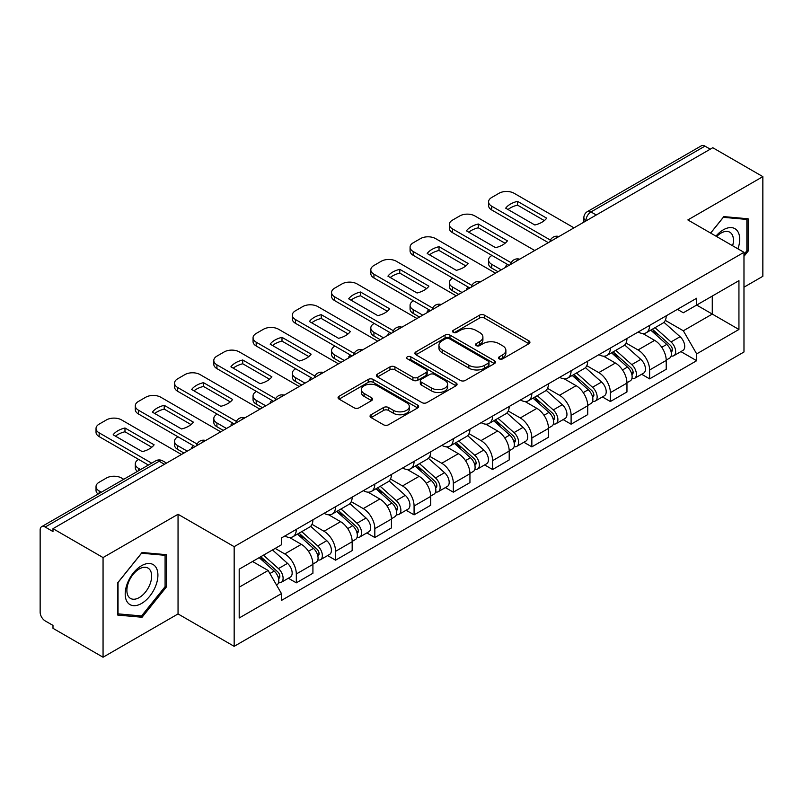 <?xml version="1.0" encoding="UTF-8"?>
<svg xmlns="http://www.w3.org/2000/svg" width="803" height="803" viewBox="0 0 803 803"><rect width="100%" height="100%" fill="white"/><g stroke="black" fill="none" stroke-linecap="round" stroke-linejoin="round"><path stroke-width="1.2" d="M499.205 358.861A2.449 1.415 0 0 0 502.668 358.861L528.906 343.704A3.493 2.018 0 0 0 529.93 342.279A3.493 2.018 0 0 0 528.906 340.853L484.45 315.188A3.493 2.018 0 0 0 479.511 315.188L453.263 330.344A2.449 1.415 0 0 0 452.551 331.338A2.449 1.415 0 0 0 453.263 332.332A2.449 1.415 0 0 0 456.726 332.332L460.119 330.374A11.182 6.454 0 0 1 475.928 330.374L479.632 332.512A11.182 6.454 0 0 1 482.904 337.079A11.182 6.454 0 0 1 479.632 341.636L476.239 343.604A2.449 1.415 0 0 0 475.517 344.597A2.449 1.415 0 0 0 476.239 345.601A2.449 1.415 0 0 0 479.692 345.601L483.085 343.634A11.182 6.454 0 0 1 498.894 343.634L502.598 345.772A11.182 6.454 0 0 1 505.88 350.339A11.182 6.454 0 0 1 502.598 354.906L499.205 356.863A2.449 1.415 0 0 0 498.492 357.857A2.449 1.415 0 0 0 499.205 358.861L499.205 356.863M371.076 414.729A3.493 2.018 0 0 0 370.053 416.155A3.493 2.018 0 0 0 371.076 417.58L383.553 424.777A3.493 2.018 0 0 0 388.491 424.777L417.63 407.954A3.493 2.018 0 0 0 418.654 406.529A3.493 2.018 0 0 0 417.63 405.103L373.174 379.428A3.493 2.018 0 0 0 368.236 379.428L339.087 396.26A3.493 2.018 0 0 0 338.063 397.686A3.493 2.018 0 0 0 339.087 399.111L354.153 407.804A3.493 2.018 0 0 0 359.092 407.804L371.568 400.607A3.493 2.018 0 0 0 372.592 399.181A3.493 2.018 0 0 0 371.568 397.756L364.1 393.44A9.345 5.39 0 0 1 361.36 389.626A9.345 5.39 0 0 1 367.132 384.647A9.345 5.39 0 0 1 377.31 385.811L406.579 402.715A9.345 5.39 0 0 1 409.319 406.529A9.345 5.39 0 0 1 403.548 411.507A9.345 5.39 0 0 1 393.37 410.343L388.491 407.522A3.493 2.018 0 0 0 383.553 407.522L371.076 414.729L371.076 417.58M234.165 546.662L178.045 514.271L103.055 557.563L52.988 528.655L712.773 147.722L762.85 176.64L687.86 219.932L743.98 252.323L234.165 546.662L234.165 646.335L743.98 351.995L743.98 252.323M460.37 380.431A3.493 2.018 0 0 0 465.308 380.431L494.447 363.598A3.493 2.018 0 0 0 495.471 362.173A3.493 2.018 0 0 0 494.447 360.748L449.991 335.082A3.493 2.018 0 0 0 445.053 335.082L415.904 351.905A3.493 2.018 0 0 0 414.88 353.33A3.493 2.018 0 0 0 415.904 354.755L460.37 380.431M408.366 359.393A2.449 1.415 0 0 1 410.845 359.734L410.845 356.823L456.044 382.921A3.493 2.018 0 0 1 457.068 384.346A3.493 2.018 0 0 1 456.044 385.771L426.895 402.604A3.493 2.018 0 0 1 421.956 402.604L377.5 376.938L377.5 374.088A3.493 2.018 0 0 0 376.477 375.513A3.493 2.018 0 0 0 377.5 376.938M377.5 374.088L389.967 366.881A3.493 2.018 0 0 1 394.915 366.881L412.943 377.29A3.493 2.018 0 0 0 417.881 377.29L426.152 372.512A3.493 2.018 0 0 0 427.176 371.086A3.493 2.018 0 0 0 426.152 369.661L407.382 358.821A2.449 1.415 0 0 1 406.669 357.827A2.449 1.415 0 0 1 408.175 356.522A2.449 1.415 0 0 1 410.845 356.823M103.055 557.563L103.055 657.225L52.988 628.317L52.988 625.407L45.179 620.91A7.117 4.105 -120 0 1 40.15 612.187L40.15 529.96A7.117 4.105 -120 0 1 41.626 526.698L155.611 460.892A7.117 4.105 60 0 1 159.175 461.243L45.179 527.049A7.117 4.105 -120 0 0 41.626 526.698M743.98 287.193L762.85 276.302L762.85 176.64M103.055 657.225L178.045 613.934L234.165 646.335M52.988 528.655L52.988 531.556L45.179 527.049M596.268 214.993L590.978 211.942A7.117 4.105 60 0 0 587.425 211.59L701.41 145.775A7.117 4.105 60 0 1 704.974 146.126L590.978 211.942A7.117 4.105 120 0 0 585.949 220.654L585.949 220.945M710.253 149.177L704.974 146.126M649.617 325.406A16.371 9.455 60 0 1 646.224 332.753L662.826 323.167A16.371 9.455 -120 0 0 666.219 315.82M626.039 343.032L638.034 349.957A16.371 9.455 60 0 1 649.617 370.002L666.219 360.417A16.371 9.455 -120 0 0 654.646 340.372L642.761 333.506M666.219 360.417L666.219 369.28L649.617 378.865L641.647 374.268M646.224 332.753A16.371 9.455 60 0 1 638.164 332.01M649.617 370.002L649.617 378.865M610.36 348.07A16.371 9.455 60 0 1 606.968 355.418L623.58 345.832A16.371 9.455 -120 0 0 626.962 338.475M602.391 396.933L610.36 401.53L626.962 391.944L626.962 383.081A16.371 9.455 -120 0 0 615.389 363.036L603.505 356.171M606.968 355.418A16.371 9.455 60 0 1 598.908 354.675M586.792 365.696L598.787 372.622A16.371 9.455 60 0 1 610.36 392.667L610.36 401.53M571.104 370.735A16.371 9.455 60 0 1 567.711 378.083L584.323 368.487A16.371 9.455 -120 0 0 587.706 361.139M563.144 419.598L571.104 424.195L587.716 414.609L587.716 405.746A16.371 9.455 -120 0 0 576.132 385.691L564.248 378.835M567.711 378.083A16.371 9.455 60 0 1 559.651 377.34M547.536 388.361L559.53 395.287A16.371 9.455 60 0 1 571.104 415.332L571.104 424.195M531.847 393.4A16.371 9.455 60 0 1 528.454 400.747L545.066 391.151A16.371 9.455 -120 0 0 548.459 383.804M523.887 442.262L531.847 446.859L548.459 437.274L548.459 428.411A16.371 9.455 -120 0 0 536.876 408.356L524.991 401.5M528.454 400.747A16.371 9.455 60 0 1 520.394 400.004M508.279 411.026L520.274 417.951A16.371 9.455 60 0 1 531.847 437.996L531.847 446.859M492.59 416.054A16.371 9.455 60 0 1 489.198 423.412L505.81 413.816A16.371 9.455 -120 0 0 509.202 406.469M484.631 464.927L492.59 469.524L509.202 459.938L509.202 451.075A16.371 9.455 -120 0 0 497.629 431.02L485.735 424.165M489.198 423.412A16.371 9.455 60 0 1 481.148 422.669M469.022 433.69L481.017 440.616A16.371 9.455 60 0 1 492.59 460.661L492.59 469.524M453.334 438.719A16.371 9.455 60 0 1 449.951 446.066L466.553 436.481A16.371 9.455 -120 0 0 469.946 429.133M445.374 487.592L453.334 492.189L469.946 482.603L469.946 473.74A16.371 9.455 -120 0 0 458.372 453.685L446.478 446.819M449.951 446.066A16.371 9.455 60 0 1 441.891 445.334M429.766 456.355L441.76 463.271A16.371 9.455 60 0 1 453.334 483.326L453.334 492.189M414.077 461.384A16.371 9.455 60 0 1 410.694 468.731L427.296 459.145A16.371 9.455 -120 0 0 430.689 451.798M406.117 510.256L414.077 514.853L430.689 505.258L430.689 496.405A16.371 9.455 -120 0 0 419.116 476.35L407.231 469.484M410.694 468.731A16.371 9.455 60 0 1 402.634 467.998M390.509 479.01L402.504 485.935A16.371 9.455 60 0 1 414.077 505.99L414.077 514.853M374.83 484.048A16.371 9.455 60 0 1 371.438 491.396L388.04 481.81A16.371 9.455 -120 0 0 391.432 474.463M366.861 532.921L374.83 537.518L391.432 527.922L391.432 519.059A16.371 9.455 -120 0 0 379.859 499.014L367.975 492.149M371.438 491.396A16.371 9.455 60 0 1 363.378 490.663M351.252 501.674L363.247 508.6A16.371 9.455 60 0 1 374.83 528.655L374.83 537.518M335.574 506.713A16.371 9.455 60 0 1 332.181 514.061L348.793 504.475A16.371 9.455 -120 0 0 352.176 497.127M327.604 555.586L335.574 560.183L352.176 550.587L352.176 541.724A16.371 9.455 -120 0 0 340.602 521.679L328.718 514.813M332.181 514.061A16.371 9.455 60 0 1 324.121 513.328M312.006 524.339L324 531.265A16.371 9.455 60 0 1 335.574 551.32L335.574 560.183M296.317 529.378A16.371 9.455 60 0 1 292.924 536.725L309.536 527.139A16.371 9.455 -120 0 0 312.919 519.792M288.357 578.24L296.317 582.837L312.919 573.252L312.919 564.389A16.371 9.455 -120 0 0 301.346 544.344L289.461 537.478M292.924 536.725A16.371 9.455 60 0 1 284.864 535.992M275.178 548.409L284.744 553.929A16.371 9.455 60 0 1 296.317 573.984L296.317 582.837M677.421 309.346L683.333 312.769L738.941 280.659L712.271 296.056L712.271 314.073L683.333 330.776L665.296 320.367M239.194 587.204L268.132 570.491L281.472 593.598L239.194 617.999L239.194 569.186L281.472 544.775L281.472 537.95L696.673 298.234L696.673 305.06L738.941 329.471L696.673 353.882L683.333 330.776M738.941 280.659L738.941 329.471M281.472 593.598L281.472 600.423L696.673 360.708L696.673 353.882M743.98 256.318L748.125 251.158L748.125 218.777L723.844 216.609L710.615 233.071M178.045 514.271L178.045 613.934M117.78 615.088L142.061 617.256L166.341 587.043L166.341 554.672L142.061 552.494L117.78 582.707L117.78 615.088M268.132 570.491L252.533 561.488M680.904 351.604L696.673 360.708M746.87 250.426L748.125 251.158M139.501 615.771L142.061 617.256M165.087 586.32L166.341 587.043M500.179 359.202L502.598 357.807A11.182 6.454 0 0 0 505.88 353.25L505.88 350.339M482.904 337.079L482.904 339.98A11.182 6.454 0 0 1 479.632 344.547L477.213 345.942M528.856 343.734L484.45 318.088A3.493 2.018 0 0 0 479.511 318.088L454.237 332.683M494.407 363.629L449.991 337.983A3.493 2.018 0 0 0 445.053 337.983L415.954 354.785M488.274 363.177A2.449 1.415 0 0 0 488.997 362.173A2.449 1.415 0 0 0 488.274 361.179L449.248 338.645A2.449 1.415 0 0 0 445.795 338.645L442.212 340.713A11.182 6.454 0 0 0 438.94 345.28A11.182 6.454 0 0 0 442.212 349.837L468.882 365.245A11.182 6.454 0 0 0 484.691 365.245L488.274 363.177L488.274 366.078A2.449 1.415 0 0 0 488.997 365.084L488.997 362.173M438.94 345.28L438.94 348.181A11.182 6.454 0 0 0 442.212 352.748L442.212 349.837M488.274 366.078L484.691 368.145A11.182 6.454 0 0 1 468.882 368.145L442.212 352.748M377.54 376.958L389.967 369.792L389.967 366.881M427.176 371.086L427.176 373.997A3.493 2.018 0 0 1 426.152 375.423L417.881 380.2A3.493 2.018 0 0 1 412.943 380.2L394.915 369.792A3.493 2.018 0 0 0 389.967 369.792M410.845 359.734L455.994 385.801M431.653 388.09A9.345 5.39 0 0 0 441.831 389.264A9.345 5.39 0 0 0 447.602 384.276A9.345 5.39 0 0 0 444.862 380.461L434.553 374.509A3.493 2.018 0 0 0 429.615 374.509L421.344 379.287A3.493 2.018 0 0 0 420.32 380.712A3.493 2.018 0 0 0 421.344 382.138L431.653 388.09L431.653 391.001A9.345 5.39 0 0 0 441.831 392.165A9.345 5.39 0 0 0 447.602 387.187L447.602 384.276M420.32 380.712L420.32 383.623A3.493 2.018 0 0 0 421.344 385.049L421.344 382.138M431.653 391.001L421.344 385.049M409.319 406.529L409.319 409.43A9.345 5.39 0 0 1 403.548 414.418A9.345 5.39 0 0 1 393.37 413.244L388.491 410.433A3.493 2.018 0 0 0 383.553 410.433L371.127 417.6M361.36 389.626L361.36 392.537A9.345 5.39 0 0 0 364.1 396.351L364.1 393.44M371.528 400.637L364.1 396.351M417.63 405.103L417.63 407.954L373.174 382.338A3.493 2.018 0 0 0 368.236 382.338L339.137 399.141M650.751 330.143L666.741 344.417A8.893 5.139 60 0 1 669.541 358.168L666.219 360.085M506.552 266.787L505.699 266.285A22.243 12.838 -0 0 1 507.436 264.378M651.173 330.515L658.701 334.861M491.968 255.454L491.707 255.595A10.68 6.163 -0 0 0 488.585 259.951A10.68 6.163 -0 0 0 491.707 264.317L501.273 269.838M652.367 329.21L670.164 345.089A4.266 2.469 60 0 1 671.499 351.694A4.266 2.469 60 0 1 671.117 351.844M655.027 327.674L671.027 341.948A8.893 5.139 60 0 1 673.817 355.699A8.893 5.139 60 0 1 671.127 355.99M663.951 322.314L680.081 336.708A8.893 5.139 60 0 1 682.871 350.469L673.817 355.699M498.001 271.725L491.707 268.092A10.68 6.163 180 0 1 488.585 263.735L488.585 259.951M544.334 220.604L517.523 205.126A22.243 12.838 180 0 0 508.038 209.523M548.329 242.667L491.707 209.974A10.68 6.163 180 0 1 488.585 205.618L488.585 201.844A10.68 6.163 -0 0 0 491.707 206.2L491.707 209.974M517.523 201.342A22.243 12.838 180 0 0 505.699 208.178L534.848 225.001A22.243 12.838 180 0 0 546.672 218.175L517.523 201.342L517.523 205.126M573.994 227.851L514.111 193.272A10.68 6.163 -0 0 0 499.004 193.272L491.707 197.488A10.68 6.163 -0 0 0 488.585 201.844M550.416 240.097L491.707 206.2M611.495 352.798L627.494 367.081A8.893 5.139 60 0 1 630.285 380.833L626.962 382.75M467.306 289.451L466.443 288.95A22.243 12.838 -0 0 1 468.179 287.042M611.916 353.179L619.444 357.526M452.711 278.119L452.46 278.26A10.68 6.163 -0 0 0 449.329 282.616A10.68 6.163 -0 0 0 452.46 286.982L462.016 292.493M613.111 351.875L630.907 367.754A4.266 2.469 60 0 1 632.242 374.359A4.266 2.469 60 0 1 631.861 374.509M615.771 350.329L631.77 364.602A8.893 5.139 60 0 1 634.561 378.364A8.893 5.139 60 0 1 631.871 378.645M624.694 344.979L640.824 359.373A8.893 5.139 60 0 1 643.615 373.134L634.561 378.364M458.744 294.39L452.46 290.756A10.68 6.163 180 0 1 449.329 286.4L449.329 282.616M572.238 375.463L588.238 389.736A8.893 5.139 60 0 1 591.028 403.497L587.706 405.415M428.049 312.106L427.186 311.614A22.243 12.838 -0 0 1 428.922 309.707M572.659 375.844L580.188 380.19M413.455 300.774L413.204 300.924A10.68 6.163 -0 0 0 410.072 305.281A10.68 6.163 -0 0 0 413.204 309.637L422.759 315.157M573.854 374.539L591.65 390.419A4.266 2.469 60 0 1 592.995 397.023A4.266 2.469 60 0 1 592.604 397.174M576.514 372.993L592.514 387.267A8.893 5.139 60 0 1 595.304 401.028A8.893 5.139 60 0 1 592.614 401.309M585.437 367.644L601.567 382.037A8.893 5.139 60 0 1 604.368 395.799L595.304 401.028M419.487 317.055L413.204 313.421A10.68 6.163 180 0 1 410.072 309.065L410.072 305.281M737.927 248.83A23.126 13.36 120 0 0 737.505 231.073A23.126 13.36 120 0 0 715.935 236.132M732.627 245.768A17.515 10.108 120 0 0 731.774 234.034A17.515 10.108 120 0 0 729.807 232.208A17.515 10.108 120 0 0 716.647 236.544M710.665 233.091L723.342 217.322L746.87 219.43L746.87 250.797L743.98 254.4M745.314 218.526L746.87 219.43M155.722 566.968A23.126 13.36 120 0 0 133.378 572.951A23.126 13.36 120 0 0 127.396 602.21A23.126 13.36 120 0 0 149.739 596.217A23.126 13.36 120 0 0 155.722 566.968M149.99 569.919A17.515 10.108 120 0 0 148.023 568.092A17.515 10.108 120 0 0 131.722 576.273A17.515 10.108 120 0 0 128.54 596.599A17.515 10.108 120 0 0 130.508 598.426A17.515 10.108 120 0 0 146.808 590.255A17.515 10.108 120 0 0 149.99 569.919M141.559 615.951L118.031 613.853L118.031 582.486L141.559 553.217L165.087 555.315L165.087 586.682L141.559 615.951M163.531 554.411L165.087 555.315M505.077 243.259L478.267 227.791A22.243 12.838 180 0 0 468.781 232.187M509.072 265.331L452.46 232.639A10.68 6.163 180 0 1 449.329 228.283L449.329 224.509A10.68 6.163 -0 0 0 452.46 228.865L452.46 232.639M478.267 224.007A22.243 12.838 180 0 0 466.443 230.842L495.592 247.665A22.243 12.838 180 0 0 507.416 240.84L478.267 224.007L478.267 227.791M534.738 250.506L474.854 215.937A10.68 6.163 -0 0 0 459.758 215.937L452.46 220.142A10.68 6.163 -0 0 0 449.329 224.509M511.16 262.752L452.46 228.865M465.82 265.923L439.02 250.456A22.243 12.838 180 0 0 429.525 254.852M469.815 287.996L413.204 255.304A10.68 6.163 180 0 1 410.072 250.948L410.072 247.173A10.68 6.163 -0 0 0 413.204 251.53L413.204 255.304M439.02 246.672A22.243 12.838 180 0 0 427.186 253.497L456.335 270.33A22.243 12.838 180 0 0 468.159 263.504L439.02 246.672L439.02 250.456M495.481 273.171L435.597 238.601A10.68 6.163 -0 0 0 420.501 238.601L413.204 242.807A10.68 6.163 -0 0 0 410.072 247.173M471.903 285.416L413.204 251.53M532.981 398.127L548.981 412.401A8.893 5.139 60 0 1 551.771 426.162L548.449 428.079M388.793 334.771L387.929 334.279A22.243 12.838 -0 0 1 389.666 332.372M533.403 398.509L540.931 402.855M374.198 323.438L373.947 323.589A10.68 6.163 -0 0 0 370.815 327.945A10.68 6.163 -0 0 0 373.947 332.301L383.503 337.822M534.597 397.204L552.394 413.083A4.266 2.469 60 0 1 553.739 419.688A4.266 2.469 60 0 1 553.347 419.839M537.257 395.658L553.257 409.931A8.893 5.139 60 0 1 556.047 423.693A8.893 5.139 60 0 1 553.367 423.974M546.181 390.308L562.311 404.702A8.893 5.139 60 0 1 565.111 418.463L556.047 423.693M380.241 339.709L373.947 336.086A10.68 6.163 180 0 1 370.815 331.719L370.815 327.945M493.725 420.792L509.724 435.065A8.893 5.139 60 0 1 512.515 448.827L509.192 450.744M349.536 357.435L348.683 356.944A22.243 12.838 -0 0 1 350.409 355.036M494.146 421.173L501.684 425.52M334.941 346.103L334.69 346.254A10.68 6.163 -0 0 0 331.559 350.61A10.68 6.163 -0 0 0 334.69 354.966L344.256 360.487M495.341 419.859L513.137 435.748A4.266 2.469 60 0 1 514.482 442.353A4.266 2.469 60 0 1 514.091 442.503M498.001 418.323L514 432.596A8.893 5.139 60 0 1 516.791 446.358A8.893 5.139 60 0 1 514.111 446.639M506.924 412.973L523.064 427.367A8.893 5.139 60 0 1 525.855 441.128L516.791 446.358M340.984 362.374L334.69 358.75A10.68 6.163 180 0 1 331.559 354.384L331.559 350.61M454.468 443.457L470.468 457.73A8.893 5.139 60 0 1 473.258 471.491L469.946 473.409M310.279 380.1L309.426 379.608A22.243 12.838 -0 0 1 311.152 377.701M454.899 443.838L462.428 448.184M295.685 368.768L295.434 368.918A10.68 6.163 -0 0 0 292.312 373.275A10.68 6.163 -0 0 0 295.434 377.631L304.999 383.151M456.084 442.523L473.88 458.413A4.266 2.469 60 0 1 475.225 465.017A4.266 2.469 60 0 1 474.834 465.168M458.754 440.988L474.744 455.261A8.893 5.139 60 0 1 477.534 469.022A8.893 5.139 60 0 1 474.854 469.303M467.667 435.638L483.807 450.031A8.893 5.139 60 0 1 486.598 463.793L477.534 469.022M301.727 385.038L295.434 381.415A10.68 6.163 180 0 1 292.312 377.049L292.312 373.275M426.564 288.588L399.764 273.11A22.243 12.838 180 0 0 390.278 277.517M430.569 310.661L373.947 277.968A10.68 6.163 180 0 1 370.815 273.612L370.815 269.838A10.68 6.163 -0 0 0 373.947 274.194L373.947 277.968M399.764 269.336A22.243 12.838 180 0 0 387.929 276.162L417.078 292.995A22.243 12.838 180 0 0 428.902 286.169L399.764 269.336L399.764 273.11M456.234 295.835L396.341 261.266A10.68 6.163 -0 0 0 381.244 261.266L373.947 265.472A10.68 6.163 -0 0 0 370.815 269.838M432.646 308.081L373.947 274.194M387.307 311.253L360.507 295.775A22.243 12.838 180 0 0 351.021 300.181M391.312 333.325L334.69 300.633A10.68 6.163 180 0 1 331.559 296.277L331.559 292.493A10.68 6.163 -0 0 0 334.69 296.859L334.69 300.633M360.507 292.001A22.243 12.838 180 0 0 348.683 298.826L377.822 315.659A22.243 12.838 180 0 0 389.656 308.824L360.507 292.001L360.507 295.775M416.978 318.5L357.084 283.921A10.68 6.163 -0 0 0 341.988 283.921L334.69 288.136A10.68 6.163 -0 0 0 331.559 292.493M393.39 330.746L334.69 296.859M348.05 333.918L321.25 318.44A22.243 12.838 180 0 0 311.765 322.846M352.055 355.98L295.434 323.298A10.68 6.163 180 0 1 292.312 318.942L292.312 315.157A10.68 6.163 -0 0 0 295.434 319.524L295.434 323.298M321.25 314.666A22.243 12.838 180 0 0 309.426 321.491L338.565 338.324A22.243 12.838 180 0 0 350.399 331.488L321.25 314.666L321.25 318.44M377.721 341.165L317.827 306.585A10.68 6.163 -0 0 0 302.731 306.585L295.434 310.801A10.68 6.163 -0 0 0 292.312 315.157M354.143 353.41L295.434 319.524M415.221 466.121L431.211 480.395A8.893 5.139 60 0 1 434.001 494.156L430.689 496.073M271.023 402.765L270.169 402.273A22.243 12.838 -0 0 1 271.906 400.366M415.643 466.503L423.171 470.849M256.428 391.432L256.177 391.583A10.68 6.163 -0 0 0 253.055 395.939A10.68 6.163 -0 0 0 256.177 400.296L265.743 405.816M416.827 465.188L434.634 481.077A4.266 2.469 60 0 1 435.969 487.672A4.266 2.469 60 0 1 435.577 487.833M419.497 463.652L435.487 477.926A8.893 5.139 60 0 1 438.287 491.687A8.893 5.139 60 0 1 435.597 491.968M428.411 458.302L444.551 472.696A8.893 5.139 60 0 1 447.341 486.457L438.287 491.687M262.471 407.703L256.177 404.07A10.68 6.163 180 0 1 253.055 399.713L253.055 395.939M308.804 356.582L281.994 341.104A22.243 12.838 180 0 0 272.508 345.511M312.799 378.645L256.177 345.963A10.68 6.163 180 0 1 253.055 341.606L253.055 337.822A10.68 6.163 -0 0 0 256.177 342.178L256.177 345.963M281.994 337.33A22.243 12.838 180 0 0 270.169 344.156L299.318 360.989A22.243 12.838 180 0 0 311.142 354.153L281.994 337.33L281.994 341.104M338.464 363.829L278.571 329.25A10.68 6.163 -0 0 0 263.474 329.25L256.177 333.466A10.68 6.163 -0 0 0 253.055 337.822M314.886 376.075L256.177 342.178M375.965 488.786L391.954 503.059A8.893 5.139 60 0 1 394.755 516.821L391.432 518.738M231.766 425.429L230.913 424.938A22.243 12.838 -0 0 1 232.649 423.03M376.386 489.168L383.914 493.514M217.181 414.097L216.92 414.248A10.68 6.163 -0 0 0 213.799 418.604A10.68 6.163 -0 0 0 216.92 422.96L226.486 428.481M377.571 487.853L395.377 503.742A4.266 2.469 60 0 1 396.712 510.337A4.266 2.469 60 0 1 396.331 510.497M380.241 486.317L396.24 500.59A8.893 5.139 60 0 1 399.031 514.352A8.893 5.139 60 0 1 396.341 514.633M389.154 480.957L405.294 495.361A8.893 5.139 60 0 1 408.085 509.112L399.031 514.352M223.214 430.368L216.92 426.734A10.68 6.163 180 0 1 213.799 422.378L213.799 418.604M269.547 379.247L242.737 363.769A22.243 12.838 180 0 0 233.251 368.175M273.542 401.309L216.92 368.627A10.68 6.163 180 0 1 213.799 364.271L213.799 360.487A10.68 6.163 -0 0 0 216.92 364.843L216.92 368.627M242.737 359.995A22.243 12.838 180 0 0 230.913 366.82L260.062 383.653A22.243 12.838 180 0 0 271.886 376.818L242.737 359.995L242.737 363.769M299.208 386.494L239.324 351.915A10.68 6.163 -0 0 0 224.218 351.915L216.92 356.13A10.68 6.163 -0 0 0 213.799 360.487M275.63 398.74L216.92 364.843M336.708 511.451L352.698 525.724A8.893 5.139 60 0 1 355.498 539.475L352.176 541.393M192.519 448.094L191.656 447.602A22.243 12.838 -0 0 1 193.393 445.695M337.13 511.832L344.658 516.178M177.925 436.762L177.674 436.902A10.68 6.163 -0 0 0 174.542 441.269A10.68 6.163 -0 0 0 177.674 445.625L187.229 451.145M338.324 510.517L356.12 526.397A4.266 2.469 60 0 1 357.455 533.001A4.266 2.469 60 0 1 357.074 533.162M340.984 508.982L356.984 523.255A8.893 5.139 60 0 1 359.774 537.006A8.893 5.139 60 0 1 357.084 537.297M349.907 503.622L366.038 518.025A8.893 5.139 60 0 1 368.828 531.777L359.774 537.006M183.957 453.033L177.674 449.399A10.68 6.163 180 0 1 174.542 445.043L174.542 441.269M230.29 401.912L203.48 386.434A22.243 12.838 180 0 0 193.995 390.84M234.285 423.974L177.674 391.292A10.68 6.163 180 0 1 174.542 386.926L174.542 383.151A10.68 6.163 -0 0 0 177.674 387.508L177.674 391.292M203.48 382.66A22.243 12.838 180 0 0 191.656 389.485L220.805 406.308A22.243 12.838 180 0 0 232.629 399.482L203.48 382.66L203.48 386.434M259.951 409.159L200.067 374.579A10.68 6.163 -0 0 0 184.971 374.579L177.674 378.795A10.68 6.163 -0 0 0 174.542 383.151M236.373 421.404L177.674 387.508M297.451 534.115L313.451 548.389A8.893 5.139 60 0 1 316.241 562.14L312.919 564.057M297.873 534.487L305.401 538.843M138.668 459.426L138.417 459.567A10.68 6.163 -0 0 0 135.285 463.933A10.68 6.163 -0 0 0 138.417 468.29L140.605 469.554M299.067 533.182L316.864 549.061A4.266 2.469 60 0 1 318.209 555.666A4.266 2.469 60 0 1 317.817 555.827M301.727 531.646L317.727 545.92A8.893 5.139 60 0 1 320.517 559.671A8.893 5.139 60 0 1 317.827 559.962M310.651 526.286L326.781 540.69A8.893 5.139 60 0 1 329.581 554.441L320.517 559.671M137.413 471.401A10.68 6.163 180 0 1 135.285 467.707L135.285 463.933M191.034 424.576L164.224 409.098A22.243 12.838 180 0 0 154.738 413.505M195.029 446.639L138.417 413.957A10.68 6.163 180 0 1 135.285 409.59L135.285 405.816A10.68 6.163 -0 0 0 138.417 410.172L138.417 413.957M164.224 405.324A22.243 12.838 180 0 0 152.399 412.15L181.548 428.973A22.243 12.838 180 0 0 193.372 422.147L164.224 405.324L164.224 409.098M220.695 431.823L160.811 397.244A10.68 6.163 -0 0 0 145.714 397.244L138.417 401.46A10.68 6.163 -0 0 0 135.285 405.816M197.116 444.069L138.417 410.172M259.178 557.653L274.194 571.053A8.893 5.139 60 0 1 276.985 584.805L276.543 585.066M259.329 557.563L266.144 561.498M123.742 479.291L121.554 478.026A10.68 6.163 -0 0 0 106.458 478.026L99.16 482.232A10.68 6.163 -0 0 0 96.029 486.598A10.68 6.163 -0 0 0 99.16 490.954L101.349 492.219M260.784 556.72L277.607 571.726A4.266 2.469 60 0 1 278.952 578.331A4.266 2.469 60 0 1 278.561 578.491M263.454 555.184L278.47 568.584A8.893 5.139 60 0 1 281.261 582.336A8.893 5.139 60 0 1 278.571 582.627M272.508 549.955L287.524 563.355A8.893 5.139 60 0 1 290.325 577.106L281.261 582.336M98.157 494.066A10.68 6.163 180 0 1 96.029 490.372L96.029 486.598M151.777 447.241L124.977 431.763A22.243 12.838 180 0 0 115.491 436.159M148.404 465.047L99.16 436.611A10.68 6.163 180 0 1 96.029 432.255L96.029 428.481A10.68 6.163 -0 0 0 99.16 432.837L99.16 436.611M124.977 427.989A22.243 12.838 180 0 0 113.143 434.814L142.292 451.637A22.243 12.838 180 0 0 154.116 444.812L124.977 427.989L124.977 431.763M181.448 454.488L121.554 419.909A10.68 6.163 -0 0 0 106.458 419.909L99.16 424.125A10.68 6.163 -0 0 0 96.029 428.481M151.677 463.16L99.16 432.837M586.2 220.805L585.949 220.654A7.117 4.105 0 0 1 583.861 217.754L583.861 222.15M335.574 551.32L352.176 541.724M374.83 528.655L391.432 519.059M414.077 505.99L430.689 496.405M453.334 483.326L469.946 473.74M492.59 460.661L509.202 451.075M531.847 437.996L548.459 428.411M571.104 415.332L587.716 405.746M610.36 392.667L626.962 383.081M296.317 573.984L312.919 564.389M284.744 553.929L301.346 544.344M324 531.265L340.602 521.679M363.247 508.6L379.859 499.014M402.504 485.935L419.116 476.35M441.76 463.271L458.372 453.685M481.017 440.616L497.629 431.02M520.274 417.951L536.876 408.356M559.53 395.287L576.132 385.691M598.787 372.622L615.389 363.036M638.034 349.957L654.646 340.372M558.336 236.895A7.117 4.105 120 0 0 555.184 238.702M519.079 259.56A7.117 4.105 120 0 0 515.938 261.366M479.823 282.214A7.117 4.105 120 0 0 476.681 284.031M440.566 304.879A7.117 4.105 120 0 0 437.424 306.696M401.309 327.544A7.117 4.105 120 0 0 398.168 329.36M362.053 350.208A7.117 4.105 120 0 0 358.911 352.025M322.796 372.873A7.117 4.105 120 0 0 319.654 374.69M283.539 395.538A7.117 4.105 120 0 0 280.398 397.355M244.293 418.202A7.117 4.105 120 0 0 241.151 420.019M205.036 440.867A7.117 4.105 120 0 0 201.894 442.684M164.454 464.295L159.175 461.243A7.117 4.105 120 0 1 162.728 460.892A7.117 7.117 0 0 0 155.611 460.892M502.598 357.807L502.598 354.906M476.239 345.601L476.239 343.604M479.632 344.547L479.632 341.636M453.263 332.332L453.263 330.344M479.511 318.088L479.511 315.188M484.45 318.088L484.45 315.188M528.906 343.704L528.906 340.853M415.904 354.755L415.904 351.905M445.053 337.983L445.053 335.082M449.991 337.983L449.991 335.082M494.447 363.598L494.447 360.748M468.882 368.145L468.882 365.245M484.691 368.145L484.691 365.245M394.915 369.792L394.915 366.881M412.943 380.2L412.943 377.29M417.881 380.2L417.881 377.29M426.152 375.423L426.152 372.512M456.044 385.771L456.044 382.921M383.553 410.433L383.553 407.522M388.491 410.433L388.491 407.522M393.37 413.244L393.37 410.343M371.568 400.607L371.568 397.756M339.087 399.111L339.087 396.26M368.236 382.338L368.236 379.428M373.174 382.338L373.174 379.428M666.741 344.417L661.752 347.287M672.382 349.737L670.786 350.66M680.081 336.708L671.027 341.948M491.707 268.092L491.707 264.317M627.494 367.081L622.506 369.952M633.135 372.401L631.529 373.325M640.824 359.373L631.77 364.602M452.46 290.756L452.46 286.982M588.238 389.736L583.249 392.617M593.879 395.066L592.273 395.989M601.567 382.037L592.514 387.267M413.204 313.421L413.204 309.637M548.981 412.401L543.992 415.281M554.622 417.731L553.016 418.654M562.311 404.702L553.257 409.931M373.947 336.086L373.947 332.301M509.724 435.065L504.736 437.946M515.365 440.395L513.759 441.319M523.064 427.367L514 432.596M334.69 358.75L334.69 354.966M470.468 457.73L465.479 460.611M476.109 463.06L474.503 463.983M483.807 450.031L474.744 455.261M295.434 381.415L295.434 377.631M431.211 480.395L426.222 483.276M436.852 485.725L435.256 486.648M444.551 472.696L435.487 477.926M256.177 404.07L256.177 400.296M391.954 503.059L386.966 505.94M397.595 508.389L395.999 509.313M405.294 495.361L396.24 500.59M216.92 426.734L216.92 422.96M352.698 525.724L347.719 528.605M358.349 531.054L356.743 531.977M366.038 518.025L356.984 523.255M177.674 449.399L177.674 445.625M313.451 548.389L308.462 551.27M319.092 553.709L317.486 554.642M326.781 540.69L317.727 545.92M138.417 470.819L138.417 468.29M274.194 571.053L269.888 573.533M279.835 576.373L278.229 577.307M287.524 563.355L278.47 568.584M99.16 493.484L99.16 490.954M558.938 236.544A7.117 7.117 0 0 0 549.804 241.813M519.682 259.208A7.117 7.117 0 0 0 510.547 264.478M480.425 281.873A7.117 7.117 0 0 0 471.291 287.143M441.168 304.538A7.117 7.117 0 0 0 432.034 309.807M401.912 327.202A7.117 7.117 0 0 0 392.777 332.472M362.655 349.857A7.117 7.117 0 0 0 353.531 355.137M323.408 372.522A7.117 7.117 0 0 0 314.274 377.801M284.152 395.186A7.117 7.117 0 0 0 275.017 400.466M244.895 417.851A7.117 7.117 0 0 0 235.761 423.121M205.638 440.516A7.117 7.117 0 0 0 196.504 445.785M166.542 463.09L162.728 460.892M587.425 211.59A7.117 7.117 0 0 0 583.861 217.754"/></g></svg>

